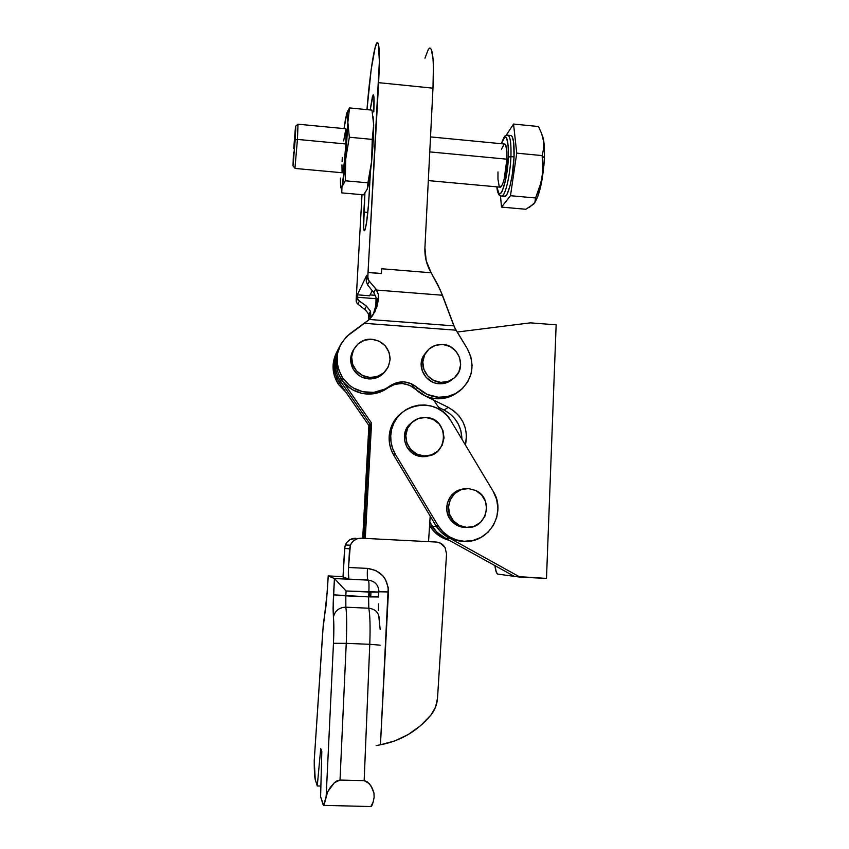 <?xml version="1.0" encoding="UTF-8"?>
<svg xmlns="http://www.w3.org/2000/svg" width="849" height="849" viewBox="0 0 849 849"><rect width="100%" height="100%" fill="white"/><g stroke="black" fill="none" stroke-linecap="round" stroke-linejoin="round"><path stroke-width="1.27" d="M464.743 527.484L466.738 527.378C461.4 526.996 456.921 524.788 453.313 520.734C441.989 508.742 452.411 486.88 468.499 488.578L475.864 490.542C494.214 498.596 486.689 529.383 466.738 527.378L461.071 526.911L454.374 523.663L449.386 518.06L446.882 510.949L447.243 503.436L450.394 496.654L455.86 491.656L462.344 489.247C448.283 491.03 441.565 510.345 451.435 520.904C455.011 524.915 459.458 527.102 464.743 527.484L467.693 527.399L464.743 527.484M422.388 456.709L424.001 455.966L420.499 455.425C407.074 452.57 401.089 434.253 410.247 424.15C414.408 419.438 419.629 417.209 425.911 417.464C450.416 418.101 448.527 458.343 424.001 455.966L422.388 456.709L415.193 454.799L411.988 452.835L407.011 447.221L404.527 440.143L404.909 432.682L408.104 425.986L413.293 421.242L408.751 425.158C399.667 435.176 405.599 453.334 418.918 456.168L422.388 456.709L431.918 454.756L426.113 456.56L422.388 456.709M437.861 525.319L435.792 525.467L436.28 526.253C442.446 535.401 450.946 540.399 461.771 541.259L464.116 541.28C453.186 540.42 444.589 535.358 438.349 526.115L395.411 454.342C391.58 447.784 390.094 440.748 390.943 433.245C393.278 403.328 436.938 394.689 451.01 420.977L493.131 491.263C506.991 512.361 489.109 543.572 464.116 541.28L454.056 539.89L446.871 536.653L440.663 531.75L435.792 525.467L437.861 525.319L442.785 531.676L449.068 536.632L456.316 539.89L464.116 541.28L472.851 540.516L481.033 537.406L488.079 532.174L493.471 525.202L496.824 517.02L497.907 508.211L496.644 499.414L493.131 491.263L451.01 420.977L447.2 415.819L442.478 411.489L437.012 408.157L431.027 405.949L424.733 404.952L418.377 405.196L412.211 406.692L406.459 409.377L401.344 413.145L397.056 417.867L393.787 423.354L391.644 429.403L390.72 435.77L391.06 442.212L392.641 448.484L395.411 454.342L393.787 455.234L395.411 454.342L437.861 525.319M429.827 525.892L430.294 526.645C434.932 533.692 441.268 538.255 449.312 540.357L440.578 536.727L434.55 531.973L429.827 525.892L431.77 525.754L429.827 525.892M438.349 526.115L436.28 526.253C439.708 531.559 444.239 535.56 449.874 538.266L520.044 577.129L546.491 578.402L514.324 576.354L520.044 577.129L449.874 538.266L445.566 538.287L514.324 576.354L497.875 574.115C496.516 573.744 495.54 570.91 494.946 565.614L496.368 572.385L497.875 574.115L514.324 576.354L445.566 538.287C440.047 535.634 435.611 531.718 432.247 526.518L429.785 522.422L436.545 531.899L445.587 538.287L439.655 534.647L434.635 529.797L429.817 521.923L432.247 526.518C435.611 531.718 440.047 535.634 445.566 538.287L449.874 538.266L443.825 534.552L438.71 529.606L435.707 525.329M402.203 412.391C394.944 417.899 390.657 425.222 389.362 434.348C388.524 441.777 389.999 448.739 393.787 455.234L435.792 525.467L393.787 455.234L391.049 449.439L389.479 443.231L389.15 436.853L390.062 430.549L392.185 424.564L395.422 419.141L402.214 412.391M424.001 455.966L416.742 454.056L410.736 449.482L406.894 442.955L405.811 435.473L407.647 428.193L412.115 422.218L418.536 418.451L425.911 417.464L433.139 419.395L439.113 423.959L442.945 430.443L444.038 437.882L442.233 445.152L437.797 451.148L431.398 454.947L424.001 455.966M466.738 527.378L459.5 525.499L453.493 520.946L449.641 514.409L448.537 506.885L450.341 499.53L454.777 493.471L461.156 489.629L468.499 488.578L475.705 490.467L481.68 495.009L485.511 501.504L486.626 508.997L484.864 516.33L480.46 522.4L474.103 526.284L466.738 527.378M372.456 96.425L373.878 96.563L372.456 96.425L373.369 94.855L373.942 97.21L373.772 111.962C374.345 100.49 374.144 94.791 373.157 94.886L370.175 109.956L372.456 96.425M352.356 367.5C349.703 361.112 350.181 355.02 353.8 349.236L351.263 354.893L350.679 358.565L350.839 362.3L353.311 369.347L358.289 374.961L361.504 376.945L368.731 378.898L369.867 377.476C362.279 376.659 356.771 372.828 353.343 365.983C347.124 353.46 358.161 337.711 371.968 339.26C383.037 341.075 389.097 347.538 390.126 358.639C388.853 370.705 382.103 376.988 369.867 377.476L368.731 378.898L376.107 377.954L379.503 376.425L384.915 371.703C380.766 376.765 375.364 379.163 368.731 378.898C361.207 378.092 355.742 374.292 352.356 367.5L353.343 365.983M422.324 358.076L427.344 350.701L423.004 356.474L421.21 363.574L422.282 370.896L426.06 377.296L431.961 381.817L435.441 383.132L439.092 383.748L440.843 382.379C428.533 381.923 419.332 367.84 423.927 356.474C427.493 348.313 433.743 344.301 442.679 344.439C458.004 344.906 466.547 365.696 455.796 376.447C451.742 380.681 446.765 382.655 440.843 382.379L439.092 383.748L446.351 382.803L452.368 379.376C448.548 382.559 444.123 384.013 439.092 383.748C426.888 383.302 417.761 369.336 422.324 358.076L423.927 356.474M436.386 398.722C444.059 399.136 450.978 397.12 457.133 392.673L453.09 395.209L445.003 398.117L436.386 398.722L438.434 397.247L436.386 398.722L430.783 397.841L425.402 395.984L415.968 389.606C407.053 382.177 397.767 381.551 388.089 387.706L389.649 386.104C383.239 390.805 376.022 392.928 367.988 392.493L366.651 394.032C374.6 394.467 381.753 392.355 388.089 387.706L394.817 384.332L402.32 383.504L409.664 385.34L415.968 389.606C421.751 395.061 428.554 398.096 436.386 398.722M367.723 277.729L366.163 280.934L367.532 284.808L369.294 281.284L367.829 278.398L368.02 272.508L367.713 276.519L366.237 279.576L366.694 275.288L357.355 294.815L369.602 295.77L357.355 294.815L357.344 297.256L376.298 298.721L357.344 297.256L357.949 299.612L359.392 301.108L357.885 304.122L357.005 303.189L357.885 304.122L359.392 301.108L366.46 306.107L364.677 309.407L357.885 304.122L365.696 310.235L367.85 312.941L364.677 309.407L366.46 306.107L358.575 300.408L357.376 297.861L356.124 300.45L362.003 194.686L356.124 300.45L357.376 297.861L357.355 294.815L366.694 275.288L366.237 279.576L367.713 276.519L368.551 280.276L376.723 290.071L442.456 295.24L454.788 327.916L467.258 348.578C475.291 364.327 473.052 378.208 460.54 390.243C454.119 395.347 446.744 397.682 438.434 397.247L427.344 394.477L411.447 383.727L404.018 381.87L396.441 382.697L384.777 389.129L373.772 392.376L363.011 391.771L353.64 388.131L349.459 385.287L342.625 377.901L338.316 368.837L337.244 363.934L337.403 353.991L340.576 344.609L346.456 336.682L364.423 323.31L456.051 330.187L467.258 348.578L470.802 356.622L472.086 365.272L471.036 373.9L467.703 381.901L462.334 388.662L455.308 393.703L447.147 396.642L438.434 397.247C430.528 396.61 423.651 393.543 417.814 388.025L415.968 389.606L417.814 388.025C408.804 380.532 399.423 379.885 389.649 386.104L383.27 390.689L377.985 392.779L366.651 394.032L367.988 392.493C357.132 391.485 348.589 386.486 342.349 377.497C333.317 360.528 335.949 345.861 350.234 333.487L369.315 319.479L453.875 325.857L456.051 330.187L364.423 323.31L369.315 319.479L372.446 315.828L376.86 306.945L378.367 299.209L378.293 294.38L376.723 290.071L442.456 295.24L437.808 284.744L431.165 272.773L381.679 268.762L381.424 273.495L368.063 272.423L379.376 61.393L378.336 43.66L377.476 42.45L375.216 47.173L371.215 69.257L366.98 109.638C369.4 77.386 374.271 44.339 377.158 42.577C379.471 42.174 379.959 55.535 378.622 82.661L432.979 88.169L424.914 247.855L426.187 260.707L431.165 272.773L381.679 268.762L381.371 273.58L368.02 272.508L378.622 82.661L432.979 88.169C434.083 61.192 432.916 47.841 429.477 48.117M370.408 172.071L368.604 203.569L366.609 222.321L364.953 230.037L364.104 230.546L363.595 227.288L364.9 193.264L363.839 212.048L367.84 212.399L363.839 212.048C363.223 224.423 363.446 230.663 364.529 230.758L364.529 230.758C366.237 227.267 367.713 216.527 368.933 198.549L370.408 172.071M370.068 294.911L375.375 295.325L370.068 294.911M366.715 278.589L367.288 278.631M366.163 280.934L367.532 284.808L373.762 292.597L376.022 297.288L375.884 305.598L373.082 314.788L378.367 299.209L376.277 302.849L376.022 297.288L373.762 292.597L375.82 288.787L369.294 281.284L367.532 284.808L373.762 292.597L375.82 288.787L378.293 294.38L378.516 296.779L378.367 299.209L376.277 302.849L375.884 305.598L377.964 302.011L374.993 311.604L369.315 319.479L453.875 325.857L440.408 290.241L431.165 272.773C426.623 264.984 424.542 256.685 424.914 247.855L432.979 88.169L433.404 67.007L433.043 58.91L431.271 49.253L429.944 48L428.416 49.157L424.967 58.135M339.526 346.647L337.605 351.157L335.928 360.836L337.286 370.62L339.08 375.269L344.662 383.504L352.452 389.712L361.727 393.32L366.651 394.032C355.911 393.034 347.453 388.089 341.287 379.185C334.665 368.19 334.23 357.068 339.971 345.83C334.23 357.068 334.665 368.19 341.287 379.185L342.349 377.497M368.742 315.966L368.816 319.946L368.859 317.728L370.726 314.501L370.238 310.904L370.61 312.719L368.742 315.966L368.562 314.809L368.859 317.728L370.726 314.501L370.61 312.719L368.742 315.966M336.522 352.505L333.477 361.504L333.317 371.055L334.336 375.757L338.475 384.459L345.936 392.238L338.21 384.066L339.218 382.474C332.734 371.713 332.309 360.825 337.923 349.809C332.309 360.825 332.734 371.713 339.218 382.474L335.302 374.08L333.975 364.497L335.61 355.009L337.923 349.809L334.495 359.297L333.975 365.473L334.676 371.66L336.586 377.603L339.632 383.09L340.651 381.466L340.237 380.851C334.071 370.737 333.317 360.347 337.998 349.661M370.578 317.579L370.726 314.501L370.578 317.579M336.926 351.741C331.375 362.65 331.8 373.422 338.21 384.066M356.283 301.703L357.005 303.189M370.419 311.551L368.562 314.809L367.85 312.941M366.46 306.107L370.238 310.904M368.063 272.423L381.424 273.495L368.063 272.423M372.276 290.74L369.602 295.77L372.276 290.74M440.843 382.379L433.648 380.426L427.694 375.874L423.884 369.411L422.802 362.024L424.606 354.861L429.032 349.003L435.378 345.352L442.679 344.439L449.832 346.413L455.754 350.955L459.553 357.376L460.646 364.72L458.874 371.873L454.491 377.741L448.166 381.434L440.843 382.379M369.867 377.476L362.576 375.502L356.548 370.917L352.717 364.401L351.656 356.962L353.545 349.746L358.066 343.856L364.539 340.173L371.968 339.26L379.227 341.245L385.213 345.819L389.033 352.303L390.105 359.7L388.258 366.895L383.769 372.807L377.317 376.521L369.867 377.476M297.988 124.166L297.437 139.406L295.176 139.894L293.011 165.895L293.478 152.289L293.298 163.73L295.707 130.268L295.76 126.14L295.325 128.815L293.722 148.511L295.739 126.108L295.176 139.894L297.437 139.406L294.932 168.431L297.437 139.406L345.893 143.98L297.437 139.406L298.031 124.134L295.739 126.108M294.932 168.431L342.476 172.772C343.675 169.513 344.821 159.92 345.893 143.98L345.904 128.772L343.665 140.913M428.31 180.593L500.496 187.183C503.648 184.169 505.792 174.841 506.917 159.177L429.764 151.897L506.917 159.177L504.126 179.447L502.364 184.785L499.912 187.13M502.067 196.14C505.601 194.867 510.27 174.491 510.939 156.619L508.392 157.076C507.447 183.904 498.437 206.01 496.845 186.854L499.042 193.837L501.186 192.935L502.353 190.887L505.76 179.203L508.392 157.076L510.939 156.619C510.249 175.021 505.346 195.854 501.791 196.246L500.719 196.023M496.803 186.844C499.01 198.061 499.499 194.75 501.791 196.246L504.837 196.522C508.434 196.13 513.38 175.308 514.059 156.916L510.939 156.619L514.059 156.916L512.212 175.074L510.026 185.729L507.469 193.232L506.184 195.429L503.988 196.448M542.798 136.7L544.241 145.508L544.368 158.052C543.042 179.203 539.868 194.018 534.849 202.497L537.735 196.724L540.824 185.931L543.933 165.109L544.368 158.052L542.182 155.579L543.625 148.501L543.54 141.178L541.726 133.802L538.478 126.512L513.549 124.06L538.478 126.512L541.726 133.802L543.54 141.178L543.625 148.501L542.182 155.579L544.368 158.052C544.74 146.824 543.986 139.13 542.108 134.959M525.818 209.268L501.526 207.103L500.454 195.886L501.526 207.103L510.482 195.705L535.581 197.976L535.443 201.064L533.788 204.004L525.818 209.268L501.526 207.103L510.482 195.705L535.581 197.976L539.561 187.809L542.108 177.186L542.904 166.383L542.182 155.579L516.744 153.16L542.182 155.579L542.723 171.785L541.036 182.556L535.581 197.976L534.817 202.55L529.214 207.517M513.549 124.06L506.046 135.469L513.549 124.06L516.744 153.16L513.549 124.06M510.482 195.705L516.744 153.16L510.482 195.705M511.109 135.511L512.138 136.53L513.624 141.985L514.059 156.916C514.452 142.685 513.231 135.543 510.387 135.49L508.158 135.267M501.26 143.714C505.855 132.593 504.497 137.092 507.331 135.193C510.132 135.246 511.331 142.388 510.939 156.619C511.331 141.709 510.016 134.609 506.991 135.331M501.313 143.714C506.11 132.126 508.466 136.583 508.392 157.076L508.381 147.132L506.673 138.1L505.739 137.145L504.688 137.294L501.313 143.714M501.504 149.159L504.136 144.139L505.633 144.786L506.917 151.663L506.917 159.177C507.214 149.127 506.375 144.065 504.402 144.012L430.517 136.912M499.17 186.218L497.96 179.256L497.981 171.933M345.808 116.939L344.015 128.613L346.901 113.087L347.867 122.267L349.533 107.919L347.474 111.516L349.533 107.919L371.989 110.126L349.533 107.919L347.867 122.267L349.321 137.23L372.244 139.406L373.677 124.771L371.989 110.126L373.677 124.771L371.629 161.416L372.244 139.406L349.321 137.23L345.723 159.007L345.299 180.784L367.914 182.822L371.629 161.416L369.432 178.906L367.309 188.924M346.159 115.135L347.326 113.193L347.867 122.267L345.723 159.007C344.386 173.122 343.134 182.386 341.967 186.801L345.299 180.784L345.723 159.007L349.321 137.23L347.867 122.267L345.723 159.007L341.967 186.801L345.299 180.784L367.914 182.822L367.256 189.062L363.616 194.835L341.754 192.882L341.967 186.801L341.266 188.276L340.757 187.205L340.449 178.088C340.353 186.96 340.831 189.985 341.86 187.151L341.754 192.882L363.616 194.835L366.354 190.516M342.296 157.479L342.083 161.628M341.967 164.897L342.062 171.88M342.274 172.75L344.047 164.706L345.893 143.98C346.445 133.771 346.392 128.698 345.723 128.772L298.052 124.198M373.082 116.546L373.677 124.771L373.082 116.546M367.32 188.871C368.763 184.36 370.196 175.202 371.629 161.416C373.029 147.015 373.709 134.8 373.677 124.771L372.244 139.406L371.629 161.416L367.256 189.062M347.474 111.516L346.541 113.808M323.957 805.372L370.822 806.55L373.029 802.39L374.122 797.37L373.963 793.051L372.329 788.328L369.315 783.616L364.157 780.656L340.024 780.061L364.157 780.656L369.771 644.295L346.243 643.362L369.771 644.295C370.387 627.188 370.068 615.164 368.806 608.213L345.851 607.205C346.817 614.167 346.944 626.212 346.243 643.362L340.024 780.061L334.315 782.767L330.357 787.32L327.587 791.968L323.957 805.372L323.034 804.523L320.604 796.702L321.813 751.397L320.731 748.574L317.261 785.972L315.223 779.393C314.523 776.835 314.194 770.521 314.236 760.439L322.769 631.327L327.343 591.116L328.213 575.93L334.442 578.54L328.213 575.93L343.017 576.63L328.213 575.93L326.356 603.352L323.299 624.355L314.236 760.439L315.223 779.393L317.261 785.972L320.88 786.057L317.261 785.972L320.731 748.574L321.813 751.397L320.604 796.702L323.713 805.51L326.165 796.256L333.466 643.309L333.859 627.729L333.073 608.372L334.442 578.54L368.317 580.132L348.865 579.124L343.007 576.97L348.865 579.124L348.345 571.823L349.555 548.847L344.609 548.412L343.007 576.97L344.938 546.332L346.742 542.543L349.83 539.741L355.827 538.245C350.955 538.255 347.474 540.495 345.384 544.962L344.609 548.412L349.555 548.847L350.648 544.591L353.258 541.078L356.994 538.828L361.292 538.202L436.174 542.044L440.344 543.127L445.056 547.541L446.542 553.888L437.522 698.186C437.065 704.511 434.858 710.135 430.899 715.081C417.528 731.042 400.717 740.944 380.448 744.785L376.776 745.464M338.411 348.822L335.472 357.429L334.941 363.669L335.663 369.92L337.584 375.927L340.661 381.466L370.206 424.33L363.977 538.34L370.206 424.33L371.565 423.131L370.206 424.33L340.651 381.466L341.701 379.811L340.661 381.466L337.584 375.937L335.652 369.931L334.941 363.68L335.472 357.44L338.942 347.835C333.254 358.968 333.689 369.973 340.237 380.84L370.206 424.33L363.977 538.34L370.206 424.33L340.651 381.466L339.632 383.09L368.88 425.508L370.206 424.33L368.88 425.508L362.703 538.266L368.88 425.508L339.632 383.09M380.203 629.65L378.728 615.716M378.452 610.346L378.442 603.862M378.686 596.964L368.604 596.868L368.869 592.029L346.084 590.989L345.808 595.839L368.604 596.868L368.806 608.213L345.851 607.205C339.335 607.438 335.238 610.527 333.561 616.47L333.413 617.51C333.986 622.561 334.007 631.168 333.466 643.309L326.165 796.256L333.466 643.309M378.951 592.061L368.869 592.029C369.177 585.003 368.986 581.045 368.317 580.132L334.442 578.54L333.519 594.82L345.808 595.839L346.084 590.989L334.442 578.54L346.084 590.989L378.951 592.061C378.643 585.12 375.099 581.141 368.317 580.132C368.986 581.045 369.177 585.003 368.869 592.029L368.604 596.868L378.696 596.858M378.558 592.209L378.304 597.017L378.558 592.209M370.705 596.953L370.96 592.114L370.705 596.953M369.559 593.037L369.315 596.9L369.548 593.037L368.816 592.889L369.548 593.037L369.602 592.061M327.534 792.064L334.315 782.767L336.904 780.889L340.024 780.061L346.243 643.362L333.519 643.287L333.54 616.554M314.236 760.439L314.353 758.645L314.236 760.439M371.183 806.423C372.17 805.712 373.157 802.698 374.122 797.37L373.963 793.051L371.013 785.93L367.097 781.632L364.157 780.656L369.771 644.295L380.108 645.166L369.771 644.295C370.387 627.188 370.068 615.164 368.806 608.213C375.683 609.168 379.163 612.925 379.238 619.462C379.163 612.925 375.683 609.168 368.806 608.213L368.604 596.868L333.561 594.841L334.485 578.572M368.317 580.132L367.967 580.026C367.309 579.103 367.139 575.229 367.437 568.395L348.514 567.482L350.361 545.238C352.547 540.558 356.187 538.213 361.292 538.202L436.174 542.044C440.079 542.373 443.061 544.241 445.109 547.637L446.542 553.888L437.522 698.186L435.537 707.153L430.899 715.081L420.435 725.799L408.273 734.502L394.806 740.912L380.448 744.785L388.226 587.54L385.35 579.273L382.772 575.728L375.842 570.517L367.437 568.395C367.139 575.229 367.309 579.103 367.967 580.026L348.865 579.124C348.302 578.211 348.196 574.327 348.514 567.482L367.437 568.395C380.808 570.39 387.813 578.243 388.428 591.955L380.448 744.785L376.16 745.581M433.659 400.102L440.61 410.184L433.659 400.102L424.203 395.422L433.659 400.102M411.033 383.546L411.033 383.546C414.354 388.715 418.737 392.663 424.203 395.422L448.272 407.361L444.048 410.035C455.531 416.35 461.495 426.071 461.93 439.198L460.869 430.73L458.439 424.309L454.693 418.546L449.821 413.718L444.048 410.035L448.272 407.361C462.843 415.925 468.563 428.501 465.454 445.088L466.494 435.399L465.443 428.48L462.96 421.921L459.139 416.042L454.162 411.118L448.272 407.361L424.203 395.422L415.957 389.595M339.971 345.83L336.459 355.529L335.928 361.833L336.65 368.148L338.602 374.218L341.701 379.811L371.565 423.131L365.282 538.404L371.565 423.131L341.287 379.185L339.218 382.474M430.188 516.096L428.543 541.651L430.188 516.096M325.199 610.58L325.836 607.406L325.199 610.58M378.962 591.774L388.428 591.955L378.962 591.774M333.53 643.287L346.243 643.362C346.944 626.212 346.817 614.167 345.851 607.205L345.808 595.839L345.851 607.205C339.335 607.438 335.238 610.527 333.561 616.47L333.519 594.82M546.491 578.402L556.148 324.827L530.338 322.853L556.148 324.827L546.491 578.402M457.187 332.044L530.338 322.853L457.187 332.044M444.048 410.035L438.668 407.371L444.048 410.035M451.435 520.904L453.313 520.734M408.751 425.158L410.247 424.15M418.918 456.168L420.499 455.425M430.294 526.645L436.28 526.253M389.362 434.348L390.943 433.245M357.525 298.689L356.209 301.395M376.425 301.034L378.516 297.362M294.996 168.219L293.011 165.895M347.326 113.193L348.79 109.107M333.54 616.565C332.988 612.437 332.999 605.199 333.561 594.841M345.384 544.962L350.361 545.238"/></g></svg>
